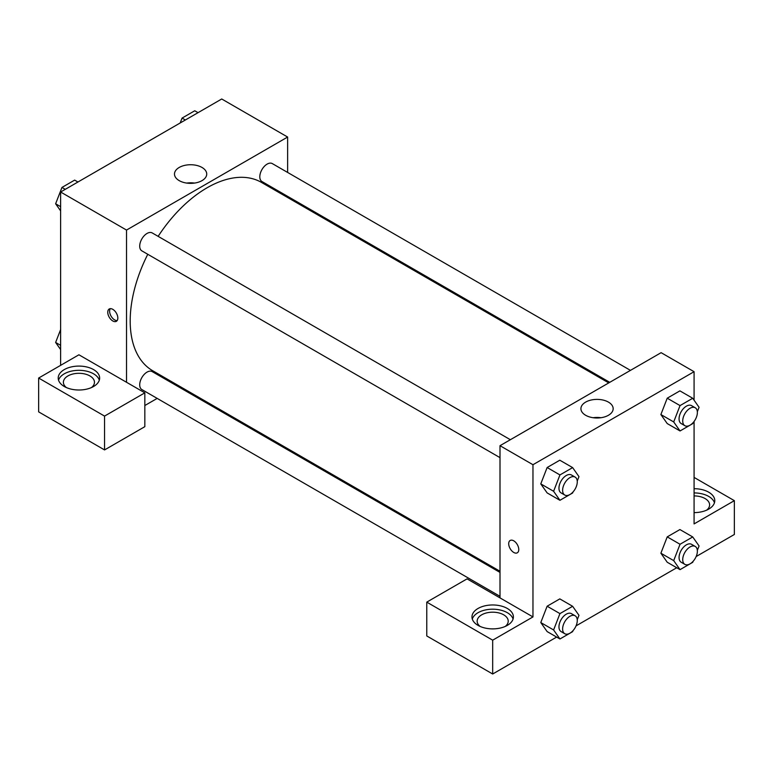 <?xml version="1.0" encoding="UTF-8"?>
<svg xmlns="http://www.w3.org/2000/svg" width="773" height="773" viewBox="0 0 773 773"><rect width="100%" height="100%" fill="white"/><g stroke="black" fill="none" stroke-linecap="round" stroke-linejoin="round"><path stroke-width="1.16" d="M60.623 365.358L60.623 192.013L221.725 98.992L287.633 137.043L287.633 172.447M287.633 196.361L287.633 197.511M202.004 167.461A16.127 9.305 180 0 1 206.729 174.041A16.127 9.305 180 0 1 190.602 183.356A16.127 9.305 180 0 1 174.485 174.041A16.127 9.305 180 0 1 184.438 165.441A16.127 9.305 180 0 1 202.004 167.461M126.53 382.277L78.923 354.788L38.65 378.045L104.558 416.096L144.831 392.839L126.53 382.277L126.53 230.064L60.623 192.013M126.53 230.064L287.633 137.043M194.516 183.075A16.127 9.305 0 0 0 186.699 183.075M112.8 320.969A7.121 4.107 60 0 1 108.143 314.688A7.121 4.107 60 0 1 109.235 308.987A7.121 4.107 60 0 1 116.356 313.094A7.121 4.107 60 0 1 116.356 321.317A7.121 4.107 60 0 1 112.8 320.969M110.278 308.669A7.121 4.107 -120 0 0 114.646 319.906A7.121 4.107 -120 0 0 117.158 320.573M64.285 369.591A20.716 11.962 180 0 1 86.856 367.001A20.716 11.962 180 0 1 99.64 378.045A20.716 11.962 180 0 1 78.923 390.007A20.716 11.962 180 0 1 58.217 378.045A20.716 11.962 180 0 1 64.285 369.591M99.311 380.161A20.716 11.962 0 0 0 85.127 370.866A20.716 11.962 0 0 0 64.285 373.813A20.716 11.962 0 0 0 58.545 380.161M66.372 387.553A15.537 8.967 180 0 1 63.396 382.277A15.537 8.967 180 0 1 72.981 373.987A15.537 8.967 180 0 1 89.91 375.929A15.537 8.967 180 0 1 94.461 382.277A15.537 8.967 180 0 1 91.475 387.553M38.65 378.045L38.65 411.874L104.558 449.925L144.831 426.667L144.831 392.839M104.558 416.096L104.558 449.925M178.892 385.862L177.896 386.442M157.18 398.404L144.831 405.525M500.005 572.416L152.213 371.61A10.358 5.981 120 0 0 144.232 374.383A10.358 5.981 120 0 0 139.71 384.809A10.358 5.981 120 0 0 141.855 389.553L500.005 596.331M630.468 370.373L272.309 163.596A10.358 5.981 120 0 0 264.327 166.369A10.358 5.981 120 0 0 259.805 176.795A10.358 5.981 120 0 0 261.95 181.529L609.752 382.335M510.364 439.711L152.213 232.934A10.358 5.981 120 0 0 144.232 235.707A10.358 5.981 120 0 0 139.71 246.133A10.358 5.981 120 0 0 141.855 250.867L500.005 457.645M147.778 254.288A108.742 62.787 120 0 0 130.193 320.969A108.742 62.787 120 0 0 152.716 370.75L500.005 571.257M608.747 382.906L261.458 182.399A108.742 62.787 120 0 0 158.136 236.354M500.005 597.896L467.056 578.871L426.773 602.128L492.681 640.179L532.964 616.922L500.005 597.896L500.005 445.692L661.118 352.672L694.077 371.697L694.077 400.182M426.773 602.128L426.773 635.957L492.681 674.008L556.647 637.078M576.059 625.869L676.742 567.74M696.164 556.531L734.35 534.481L734.35 500.653L694.077 523.91L694.077 421.469M694.077 495.918A15.537 8.967 180 0 1 705.053 498.546A15.537 8.967 180 0 1 709.604 504.885A15.537 8.967 180 0 1 706.628 510.17M714.455 502.769A20.716 11.962 0 0 0 694.077 492.923M694.077 488.7A20.716 11.962 180 0 1 714.783 500.653A20.716 11.962 180 0 1 694.077 512.615M480.13 626.439A15.537 8.967 180 0 1 477.154 621.154A15.537 8.967 180 0 1 492.681 612.187A15.537 8.967 180 0 1 508.219 621.154A15.537 8.967 180 0 1 505.233 626.439M513.069 619.038A20.716 11.962 0 0 0 498.885 609.742A20.716 11.962 0 0 0 478.043 612.699A20.716 11.962 0 0 0 472.303 619.038M478.043 608.467A20.716 11.962 180 0 1 500.614 605.877A20.716 11.962 180 0 1 513.398 616.922A20.716 11.962 180 0 1 492.681 628.884A20.716 11.962 180 0 1 471.974 616.922A20.716 11.962 180 0 1 478.043 608.467M492.681 640.179L492.681 674.008M694.077 477.405L734.35 500.653M680.037 544.269L667.225 536.877L679.911 529.553L667.225 536.877L660.886 553.217L667.225 562.242L660.886 553.217L673.698 560.618L680.037 544.269L692.724 536.945L699.072 545.97L697.333 550.434M693.11 422.638L692.724 423.633L680.037 430.957L667.225 423.565L660.867 414.56M680.037 430.957L673.698 421.942L680.037 405.593L667.225 398.192L679.911 390.867L667.225 398.192L660.886 414.541L667.225 423.565M573.015 491.976L572.629 492.981L559.942 500.295L547.129 492.903L540.771 483.898L547.129 467.53L559.807 460.206L547.129 467.53L559.942 474.931L572.629 467.607L578.967 476.632L577.238 481.086M559.942 613.607L547.129 606.216L559.807 598.891L547.129 606.216L540.781 622.555L547.129 631.58L540.781 622.555L553.603 629.956L559.942 613.607L572.629 606.293L578.967 615.308L577.238 619.772M532.964 616.922L532.964 464.718L694.077 371.697M608.438 402.115A16.127 9.305 180 0 1 613.163 408.695A16.127 9.305 180 0 1 597.036 418A16.127 9.305 180 0 1 580.919 408.695A16.127 9.305 180 0 1 590.872 400.095A16.127 9.305 180 0 1 608.438 402.115M532.964 464.718L500.005 445.692M600.95 417.729A16.127 9.305 0 0 0 593.133 417.729M510.18 540.462A7.121 4.107 -120 0 0 509.088 546.173A7.121 4.107 -120 0 0 513.745 552.444A7.121 4.107 60 0 1 509.088 546.173A7.121 4.107 60 0 1 510.18 540.472A7.121 4.107 60 0 1 517.301 544.579A7.121 4.107 60 0 1 517.301 552.801A7.121 4.107 60 0 1 513.736 552.444A7.121 4.107 -120 0 0 517.301 552.801M559.942 500.295L553.603 491.28L559.942 474.931M575.122 477.096L571.46 474.989A10.358 5.981 120 0 0 563.478 477.762A10.358 5.981 120 0 0 558.956 488.178A10.358 5.981 120 0 0 561.101 492.923L564.763 495.039A10.358 5.981 120 0 0 575.122 489.058A10.358 5.981 120 0 0 575.122 477.096A10.358 5.981 120 0 0 567.14 479.878A10.358 5.981 120 0 0 562.618 490.295A10.358 5.981 120 0 0 564.763 495.039M547.129 492.903L540.781 483.879L553.603 491.28M572.629 467.607L559.807 460.206M680.037 405.593L692.724 398.269L699.072 407.294L697.333 411.748M695.227 407.758L691.564 405.641A10.358 5.981 120 0 0 683.583 408.424A10.358 5.981 120 0 0 679.061 418.84A10.358 5.981 120 0 0 681.206 423.585L684.868 425.701A10.358 5.981 120 0 0 695.227 419.72A10.358 5.981 120 0 0 695.227 407.758A10.358 5.981 120 0 0 687.245 410.531A10.358 5.981 120 0 0 682.723 420.956A10.358 5.981 120 0 0 684.868 425.701M673.698 421.942L660.886 414.541M692.724 398.269L679.911 390.867M573.015 630.652L572.629 631.657L559.942 638.981L553.603 629.956M575.122 615.781L571.46 613.665A10.358 5.981 120 0 0 563.478 616.439A10.358 5.981 120 0 0 558.956 626.864A10.358 5.981 120 0 0 561.101 631.599L564.763 633.715A10.358 5.981 120 0 0 575.122 627.734A10.358 5.981 120 0 0 575.122 615.781A10.358 5.981 120 0 0 567.14 618.555A10.358 5.981 120 0 0 562.618 628.98A10.358 5.981 120 0 0 564.763 633.715M559.942 638.981L547.129 631.58M572.629 606.293L559.807 598.891M693.11 561.314L692.724 562.319L680.037 569.643L673.698 560.618M695.227 546.443L691.564 544.327A10.358 5.981 120 0 0 683.583 547.1A10.358 5.981 120 0 0 679.061 557.526A10.358 5.981 120 0 0 681.206 562.261L684.868 564.377A10.358 5.981 120 0 0 695.227 558.396A10.358 5.981 120 0 0 695.227 546.443A10.358 5.981 120 0 0 687.245 549.216A10.358 5.981 120 0 0 682.723 559.633A10.358 5.981 120 0 0 684.868 564.377M680.037 569.643L667.225 562.242M692.724 536.945L679.911 529.553M60.623 210.884L55.627 203.772L61.966 187.433L74.652 180.109L77.947 182.013M60.623 206.662L55.627 203.772M65.261 189.327L61.966 187.433M180.167 122.994L182.07 118.085L194.748 110.771L198.043 112.665M185.365 119.989L182.07 118.085M60.623 349.56L55.627 342.458L60.623 329.578M60.623 345.338L55.627 342.458"/></g></svg>
